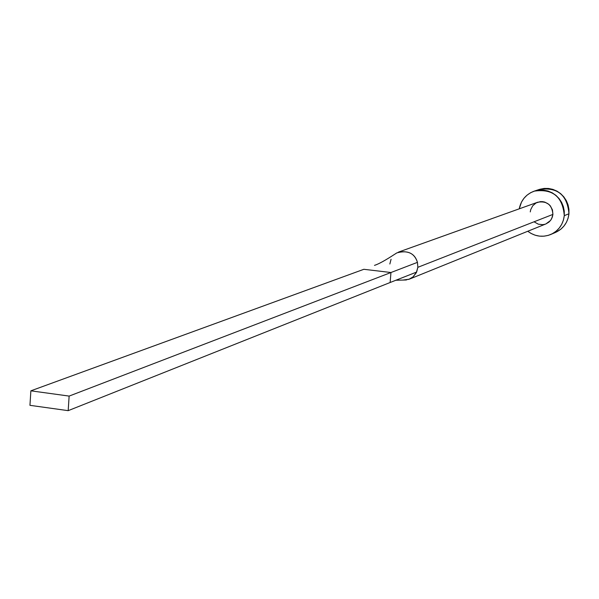 <?xml version="1.0" encoding="UTF-8"?>
<svg xmlns="http://www.w3.org/2000/svg" width="599" height="599" viewBox="0 0 599 599"><rect width="100%" height="100%" fill="white"/><g stroke="black" fill="none" stroke-linecap="round" stroke-linejoin="round"><path stroke-width="0.9" d="M389.852 264.017L391.065 259.27L389.852 264.017M398.2 252.216C408.563 250.434 414.98 253.819 417.443 262.362L417.855 267.311L552.914 214.405C552.068 204.798 546.984 200.747 537.67 202.23L398.912 251.939M550.833 234.441L555.52 232.434C563.337 228.743 567.815 222.521 568.953 213.768L564.28 215.655L564.258 211.103L563.36 206.633L561.622 202.417L559.114 198.606L555.932 195.364L552.203 192.811L548.063 191.036L543.675 190.115L539.212 190.085L534.847 190.939L530.744 192.646L527.06 195.139L523.938 198.321L521.497 202.073L519.236 208.834C521.033 200.141 526.027 194.241 534.211 191.141C552.66 188.498 562.686 196.667 564.28 215.655L568.953 213.768C567.373 194.96 557.437 186.866 539.145 189.486L534.263 191.126M564.28 215.655C563.135 224.483 558.62 230.757 550.736 234.486C542.567 237.623 534.914 236.545 527.779 231.251L531.006 233.415L535.124 235.197L539.489 236.133L543.944 236.186L548.31 235.362L552.42 233.677L556.119 231.199L559.264 228.032L561.735 224.281L563.427 220.103L564.28 215.655M530.272 211.911L530.692 209.695L532.751 205.734L536.165 202.896L540.395 201.623L542.627 201.646L544.82 202.103L548.751 204.274L550.339 205.891L552.458 209.897L552.914 214.405L551.649 218.71L550.414 220.589L545.884 223.929M544.948 224.258L542.761 224.677L538.344 224.183L534.428 222.019M555.415 232.479L560.859 229.185L563.981 226.04L566.429 222.319L568.107 218.178L568.953 213.768L568.93 209.261L568.039 204.836L566.325 200.65L563.839 196.884L560.679 193.664L556.98 191.133L552.877 189.381L548.527 188.468L544.102 188.438L539.774 189.284M409.297 279.171L545.936 223.914L548.939 222.102L550.743 220.17L552.368 217.025L552.914 214.405L417.855 267.311L416.298 272.747L413.078 276.858L409.297 279.171L402.88 280.085L408.847 279.344L413.085 276.85L416.627 272.066L390.129 282.511L416.627 272.066L417.855 267.311L417.443 262.362L390.96 272.515L390.129 282.511L68.181 410.659L390.129 282.511L390.96 272.515L417.443 262.362C414.471 253.085 407.597 249.933 396.808 252.905L395.333 253.879M396.808 252.905C389.934 257.368 380.56 263.425 374.487 265.379L374.532 265.364M363.855 269.295L390.96 272.515L69.132 396.089L30.871 390.825L363.855 269.295L390.96 272.515L69.132 396.089L30.871 390.825L29.95 405.328L68.181 410.659L69.132 396.089L68.181 410.659L29.95 405.328L30.871 390.825L363.855 269.295M395.842 280.257L406.444 279.973"/></g></svg>

